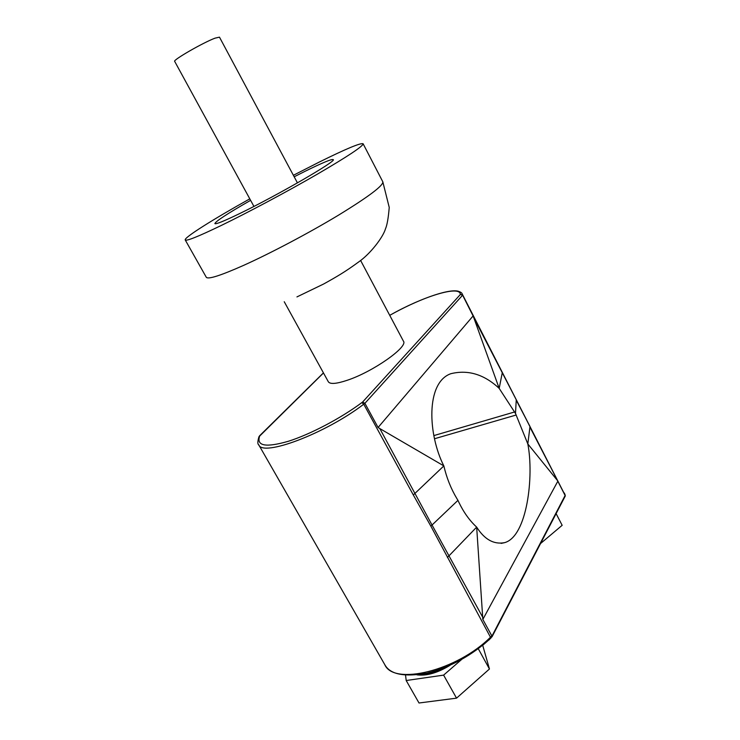 <?xml version="1.0" encoding="UTF-8"?>
<svg xmlns="http://www.w3.org/2000/svg" width="740" height="740" viewBox="0 0 740 740"><rect width="100%" height="100%" fill="white"/><g stroke="black" fill="none" stroke-linecap="round" stroke-linejoin="round"><path stroke-width="1.11" d="M253.931 206.414L174.677 61.374C172.476 60.236 203.139 42.569 215.044 38.156L219.475 37.148L297.443 182.891M294.178 176.786L305 171.329C322.316 162.791 331.724 158.887 333.213 159.618C337.459 160.552 277.611 195.24 239.751 213.527C224.044 221.121 215.756 224.488 214.868 223.6C215.71 221.26 227.624 213.499 250.61 200.337M284.243 301.744L328.338 381.775C330.096 384.384 336.404 383.884 347.264 380.268C372.886 371.85 408.489 346.773 403.439 341.177L360.611 260.452M293.373 175.287L319.486 161.958C346.052 148.814 360.602 142.746 363.118 143.763C363.155 146.196 347.8 156.39 317.062 174.335C287.351 191.512 248.335 212.334 221.334 225.432C198.413 236.476 186.378 241.314 185.231 239.945C183.761 237.725 213.194 219.262 249.796 198.847M490.555 638.12L489.621 639.304M488.983 639.508L489.334 638.666M490.962 638L565.175 495.375L462.204 293.965L516.206 399.674L473.794 317.738L499.185 388.389C484.145 374.338 467.995 369.454 450.734 373.737C425.509 382.746 427.998 434.917 443.852 465.913L379.814 428.58L432.04 525.03L457.949 500.36L456.941 498.695C450.965 488.724 446.608 477.799 443.852 465.913L413.309 494.958L363.747 404.207C325.165 433.76 262.256 457.218 258.676 444.694L384.754 664.603C393.689 686.054 457.311 670.699 490.796 636.872L491.804 635.854L482.832 619.426L476.662 527.111C484.534 539.525 493.867 544.705 504.643 542.642L501.165 543.391M473.794 317.738L473.091 315.943L378.085 427.48L379.814 428.58M482.628 617.077L432.04 525.03L430.837 526.121L490.907 638.047C472.111 655.353 450.78 667.064 426.925 673.169C404.114 677.239 390.054 674.39 384.754 664.603M430.837 526.121L413.309 494.958M482.832 619.426L557.868 481.139L565.323 495.902L516.206 399.674M529.868 426.231L516.243 400.192L515.493 413.457L499.185 388.389L502.312 372.535M457.949 500.36L458.754 502.081C463.619 512.256 469.586 520.609 476.662 527.111L447.432 557.451M515.493 413.457L527.824 443.945C534.114 476.144 527.195 536.463 504.643 542.642M323.482 372.96L259.657 436.091C256.253 446.026 265.836 447.756 288.415 441.262C310.291 434.352 340.825 418.294 361.823 402.625L362.637 402.005L364.903 403.319L462.5 295.315L460.345 294.289L462.509 294.973L473.091 315.943M361.823 402.625L363.747 404.207L364.903 403.319L378.085 427.48M557.155 480.158L527.824 443.945L529.923 427.11L557.868 481.139M259.851 435.694L258.796 437.09M565.323 495.902L491.952 636.927M483.322 644.78L489.723 639.175M540.746 543.364L562.159 525.308L556.184 513.764M405.548 675.158L406.195 680.523L443.611 675.12L461.649 659.46M406.195 680.523L419.016 703L456.543 698.153L443.611 675.12M456.543 698.153L489.445 669.006L478.28 648.721M489.445 669.006L482.702 645.289M363.118 143.763L382.811 181.799C383.496 185.5 368.779 196.59 338.652 215.072C309.496 232.684 270.738 253.182 243.534 265.41C220.409 275.668 207.986 279.618 206.275 277.25L185.231 239.945M419.784 674.519C426.573 674.519 434.167 672.475 442.557 668.387M362.637 402.005L460.336 294.52M460.345 294.289C459.716 284.918 422.253 296.74 389.74 315.36M514.615 411.967L433.899 435.582M516.178 415.011L434.593 438.718M259.657 436.091L258.935 436.757C257.585 441.558 257.492 444.204 258.676 444.694M382.811 181.799L389.231 207.413C388.371 217.958 387.113 225.108 385.466 228.873C383.079 237.179 370.555 253.691 358.678 261.951C345.154 271.867 336.534 276.853 323.537 284.058L296.943 296.916M417.036 674.871C426.712 676.073 437.738 672.864 450.124 665.251M259.472 435.916L323.436 372.877M389.73 315.342C416.953 300.014 447.127 288.822 457.949 291.135C460.595 291.976 462.019 292.92 462.204 293.965M565.175 495.079L564.361 493.053M489.112 639.906L489.88 639.027"/></g></svg>
